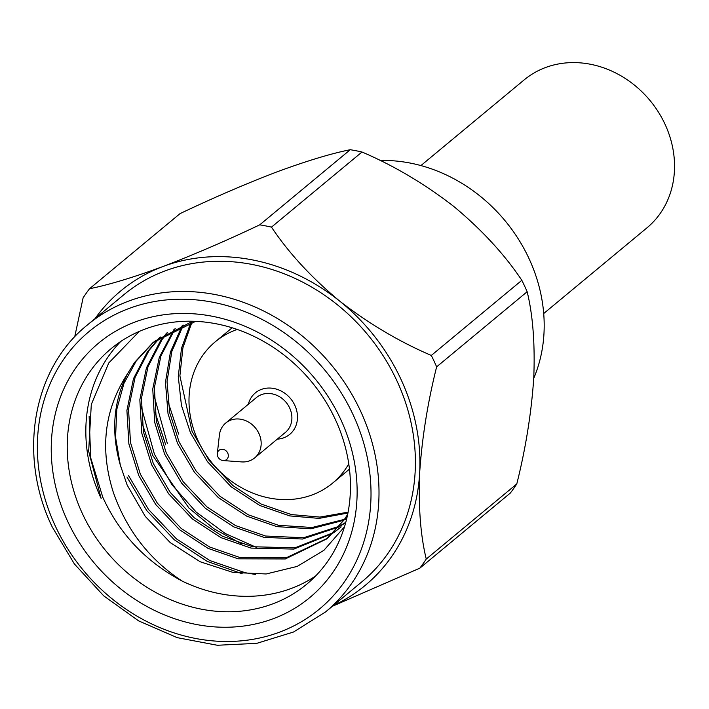 <?xml version="1.0" encoding="UTF-8"?>
<svg xmlns="http://www.w3.org/2000/svg" width="709" height="709" viewBox="0 0 709 709"><rect width="100%" height="100%" fill="white"/><g stroke="black" fill="none" stroke-linecap="round" stroke-linejoin="round"><path stroke-width="1.06" d="M237.214 329.446A91.851 79.887 -129.7 0 0 215.306 341.765A91.851 79.887 -129.7 0 0 198.174 440.901A91.851 79.887 -129.7 0 0 332.618 483.13A91.851 79.887 -129.7 0 0 348.766 463.872M120.787 341.446A153.091 133.141 -129.7 0 0 101.139 498.462L88.66 451.287L91.301 404.458L108.769 362.964L139.283 331.387M195.649 321.337L152.86 342.722L134.568 362.423L127.407 373.935C104.347 409.421 99.623 448.832 113.263 492.179C126.592 530.093 149.564 559.738 182.186 581.096A153.091 133.141 -129.7 0 0 315.505 576.089M127.407 373.935C113.298 401.755 110.932 432.127 120.3 465.051L127.124 484.983L145.274 516.418L170.284 542.66L200.257 561.785L233.075 572.429L266.15 573.971L297.195 566.411L323.916 550.308L344.494 526.805M533.735 378.349A153.091 133.141 -129.7 0 0 528.887 258.306A153.091 133.141 -129.7 0 0 380.068 160.473M67.772 521.558A165.339 143.794 50.3 0 1 135.029 322.028A165.339 143.794 50.3 0 1 340.604 419.143A165.339 143.794 50.3 0 1 273.355 618.665A165.339 143.794 50.3 0 1 67.772 521.558M335.153 419.072A153.091 133.141 -129.7 0 0 111.083 348.686A153.091 133.141 -129.7 0 0 82.528 513.901A153.091 133.141 -129.7 0 0 306.607 584.296A153.091 133.141 -129.7 0 0 335.153 419.072M527.159 291.727A217.388 189.064 -129.7 0 0 524.571 285.993A217.388 189.064 -129.7 0 0 521.833 280.312L431.311 355.439A217.388 189.064 50.3 0 1 434.05 361.111A217.388 189.064 50.3 0 1 436.638 366.845L527.159 291.727C532.902 315.248 535.1 344.025 533.753 378.048C531.36 413.072 525.706 448.363 516.79 483.928L426.26 559.046A217.388 189.064 50.3 0 1 419.834 568.166L510.356 493.039A217.388 189.064 -129.7 0 0 516.79 483.928M87.437 324.935L123.836 294.731A186.458 162.166 50.3 0 1 396.756 380.467A186.458 162.166 50.3 0 1 361.989 581.708L325.591 611.911L293.535 632.011L256.791 643.338L217.308 645.261L177.206 637.648L138.645 620.889L103.736 595.861L74.374 563.947L52.174 526.858C17.477 455.018 32.782 368.645 87.437 324.935A186.458 162.166 50.3 0 1 360.367 410.671A186.458 162.166 50.3 0 1 325.591 611.911M165.738 444.853L154.97 412.133M167.351 443.515L154.057 395.657M241.574 543.865L213.914 528.754L188.878 507.981L152.816 455.577L142.048 422.856M256.764 547.543L225.249 533.531L196.145 512.058L171.977 484.77L154.438 454.23L141.135 406.381M182.186 581.096C145.877 561.776 119.396 533.78 102.752 497.124L90.69 457.792L89.139 416.413M242.141 573.749L207.25 561.413L174.263 539.744L146.692 510.515L126.982 477.015M255.524 574.476L245.057 572.686L209.846 560.553L176.461 538.884L148.527 509.479L128.595 475.677M178.659 434.13L167.891 401.409M74.693 336.908L83.113 297.842A217.388 189.064 50.3 0 1 89.538 288.723L180.068 213.604C213.613 197.678 245.899 183.764 276.944 171.879C306.962 160.846 331.404 153.454 350.264 149.714L259.742 224.833A217.388 189.064 50.3 0 1 271.485 227.128L362.007 152.01A217.388 189.064 -129.7 0 0 350.264 149.714M419.834 568.166L332.379 606.275M436.638 366.845C427.713 402.402 422.059 437.701 419.666 472.726C418.319 506.749 420.517 535.525 426.26 559.046M521.833 280.312C504.657 254.558 481.943 229.911 453.707 206.39C424.54 183.808 393.974 165.684 362.007 152.01M271.485 227.128C288.669 252.891 311.384 277.529 339.62 301.059C368.777 323.632 399.344 341.765 431.311 355.439M89.538 288.723C108.406 284.974 132.849 277.582 162.857 266.557C193.912 254.664 226.206 240.759 259.742 224.833M333.195 605.601A191.359 166.429 -129.7 0 0 419.666 472.726A191.359 166.429 -129.7 0 0 339.62 301.059A191.359 166.429 -129.7 0 0 162.857 266.557A191.359 166.429 -129.7 0 0 95.041 318.625M347.658 514.388L344.016 520.016L326.627 538.964L285.275 558.958L238.091 558.807L208.029 548.358L179.554 529.747L155.732 504.516L138.751 475.535L128.878 443.887L126.911 410.449L133.478 378.686L147.49 351.699L159.543 337.617M334.471 531.972L341.162 526.902L333.717 532.716M332.858 533.31L293.898 549.085L251.013 548.084L220.951 537.635L192.467 519.023L168.653 493.801L151.673 464.812L141.791 433.164L139.833 399.734L146.4 367.962L160.411 340.976L166.659 333.044M345.7 522.648L339.522 526.548M338.601 527.079L302.495 539.026L263.934 537.36L233.873 526.911L205.388 508.3L181.575 483.077L164.594 454.088L154.713 422.44L152.745 389.011L159.321 357.247L174.237 329.003M346.648 518.935L344.84 519.794M343.856 520.246L311.021 528.781L276.856 526.636L246.794 516.187L218.31 497.585L194.496 472.354L177.507 443.373L168.024 413.719L165.454 382.328L170.435 352.036L182.275 325.528M347.933 513.024L319.103 518.385L289.768 515.913L259.716 505.464L231.231 486.861L207.418 461.63L190.429 432.65L181.46 405.442L178.278 376.568L181.504 348.243L190.801 322.639M120.3 465.051L115.558 437.249L116.79 409.332L123.96 383.374L136.181 361.076L153.676 342.057M154.482 341.383L192.626 321.239M347.259 516.258L328.249 537.626M327.434 538.291L286.356 557.735L239.704 557.46L209.651 547.011L181.167 528.409L157.354 503.177L140.364 474.197L130.491 442.54L128.524 409.111L135.091 377.348L149.103 350.361L160.411 337.014M333.602 532.565L294.971 547.835L252.626 546.736L222.573 536.296L194.089 517.685L170.275 492.454L153.286 463.473L143.413 431.816L141.445 398.387L148.013 366.624L162.024 339.638L167.581 332.512M345.779 522.338L340.214 525.741M339.283 526.264L303.558 537.75L265.547 536.022L235.494 525.573L207.01 506.962L183.188 481.73L166.207 452.75L156.334 421.102L154.367 387.663L160.934 355.9L175.212 328.542M344.477 519.351L312.084 527.496L278.469 525.298L248.407 514.849L219.923 496.238L196.109 471.015L179.129 442.026L169.699 412.682L167.04 381.602L171.8 351.549L183.312 325.13M348.092 512.164L319.945 517.083L291.39 514.574L261.329 504.126L232.844 485.514L209.031 460.292L192.05 431.302L179.891 375.859L182.913 347.782L191.909 322.329M543.706 313.529L647.007 227.802A96.14 83.618 -129.7 0 0 664.936 124.048A96.14 83.618 -129.7 0 0 524.217 79.842L420.916 165.569M254.682 457.89L285.408 432.393A22.661 19.701 -129.7 0 0 289.635 407.941A22.661 19.701 -129.7 0 0 256.472 397.519L225.746 423.016A22.661 19.701 50.3 0 1 258.909 433.438A22.661 19.701 50.3 0 1 254.682 457.89A22.661 19.701 50.3 0 1 241.592 461.905L223.158 460.558A5.964 5.185 50.3 0 1 217.876 456.756A5.964 5.185 50.3 0 1 217.317 453.512A5.964 5.185 50.3 0 1 221.82 449.258A5.964 5.185 50.3 0 1 227.722 453.06A5.964 5.185 50.3 0 1 223.158 460.558M248.336 404.272A26.942 23.432 50.3 0 1 255.364 392.875A26.942 23.432 50.3 0 1 294.802 405.264A26.942 23.432 50.3 0 1 289.777 434.342A26.942 23.432 50.3 0 1 277.281 439.137M217.317 453.512L219.391 435.149A22.661 19.701 50.3 0 1 225.746 423.016M55.399 526.202A180.334 156.84 -129.7 0 0 279.63 632.127A180.334 156.84 -129.7 0 0 352.985 414.499A180.334 156.84 -129.7 0 0 128.754 308.575A180.334 156.84 -129.7 0 0 55.399 526.202M332.618 483.13L349.466 469.154M215.306 341.765L232.153 327.78"/></g></svg>
